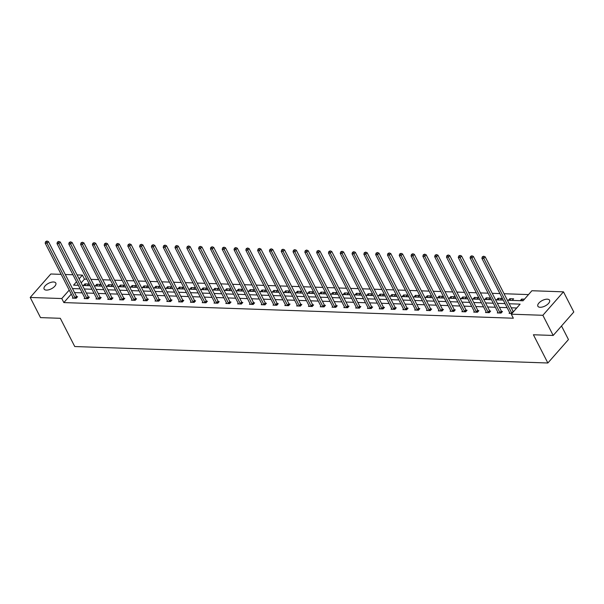<?xml version="1.0" encoding="UTF-8"?>
<svg xmlns="http://www.w3.org/2000/svg" width="604" height="604" viewBox="0 0 604 604"><rect width="100%" height="100%" fill="white"/><g stroke="black" fill="none" stroke-linecap="round" stroke-linejoin="round"><path stroke-width="0.91" d="M540.15 307.285A6.568 3.08 152.9 0 1 537.87 306.22A6.568 3.08 152.9 0 1 540.391 301.683A6.568 3.08 152.9 0 1 547.284 299.176A6.568 3.08 152.9 0 1 549.564 300.241A6.568 3.08 152.9 0 1 547.043 304.778A6.568 3.08 152.9 0 1 540.15 307.285M46.395 290.109A6.568 3.08 152.9 0 1 44.115 289.044A6.568 3.08 152.9 0 1 46.636 284.499A6.568 3.08 152.9 0 1 53.53 281.993A6.568 3.08 152.9 0 1 55.81 283.057A6.568 3.08 152.9 0 1 53.288 287.602A6.568 3.08 152.9 0 1 46.395 290.109M561.516 325.979L568.462 339.554L547.858 362.996L74.753 346.537L60.309 318.3L40.521 317.613L30.2 297.447L50.811 273.997L61.147 274.359M65.285 274.503L72.956 274.767M77.085 274.911L82.393 275.099L79.101 278.844M86.817 279.214L84.462 279.131L82.393 275.099M528.515 294.586L504.061 293.733M499.923 293.589L492.252 293.317M488.123 293.174L480.452 292.91M476.314 292.766L468.651 292.502M464.514 292.359L456.843 292.087M452.713 291.943L445.042 291.679M440.912 291.536L433.242 291.264M429.104 291.12L421.441 290.856M417.304 290.713L409.633 290.448M405.503 290.305L397.832 290.033M393.695 289.89L386.031 289.626M381.894 289.482L374.223 289.21M370.093 289.067L362.423 288.803M358.285 288.659L350.622 288.395M346.485 288.251L338.814 287.98M334.684 287.836L327.013 287.572M322.883 287.428L315.212 287.157M311.075 287.013L303.412 286.749M299.274 286.606L291.604 286.341M287.474 286.198L279.803 285.926M275.666 285.783L268.002 285.518M263.865 285.375L256.194 285.111M252.064 284.96L244.393 284.695M240.256 284.552L232.593 284.288M228.455 284.144L220.785 283.872M216.655 283.729L208.984 283.465M204.847 283.321L197.183 283.057M193.046 282.906L185.383 282.642M181.245 282.498L173.575 282.234M169.445 282.091L161.774 281.819M157.636 281.675L149.973 281.411M145.836 281.268L138.165 281.003M134.035 280.852L126.364 280.588M122.227 280.445L114.564 280.18M110.426 280.037L102.755 279.765M98.626 279.622L90.955 279.358M507.39 300.233L523.064 300.784L531.89 290.735L563.479 291.838L542.868 315.288L511.286 314.186L520.112 304.144L509.187 303.759M542.868 315.288L553.189 335.454L573.8 312.004L563.479 291.838M497.885 312.26L497.296 312.925L501.078 313.061L502.475 311.475L501.63 311.445M474.276 311.438L473.695 312.102L477.477 312.238L478.866 310.652L478.021 310.622M450.675 310.615L450.086 311.286L453.868 311.415L455.265 309.829L454.412 309.799M427.066 309.792L426.477 310.464L430.259 310.592L431.656 309.006L430.811 308.976M403.464 308.969L402.876 309.641L406.658 309.769L408.047 308.191L407.202 308.161M379.856 308.153L379.267 308.818L383.049 308.954L384.446 307.368L383.6 307.338M356.247 307.33L355.665 307.995L359.448 308.131L360.837 306.545L359.992 306.515M332.645 306.507L332.057 307.179L335.839 307.308L337.228 305.722L336.383 305.692M309.037 305.684L308.448 306.356L312.23 306.485L313.627 304.899L312.781 304.869M285.435 304.861L284.846 305.533L288.629 305.662L290.018 304.084L289.173 304.054M261.826 304.046L261.238 304.71L265.02 304.846L266.417 303.261L265.571 303.231M238.218 303.223L237.636 303.887L241.419 304.023L242.808 302.438L241.962 302.408M214.616 302.4L214.027 303.072L217.81 303.2L219.199 301.615L218.354 301.585M191.007 301.577L190.419 302.249L194.201 302.377L195.598 300.792L194.752 300.762M167.406 300.762L166.817 301.426L170.6 301.555L171.989 299.977L171.143 299.946M143.797 299.939L143.208 300.603L146.991 300.739L148.388 299.154L147.542 299.123M120.188 299.116L119.607 299.78L123.39 299.916L124.779 298.331L123.933 298.3M96.587 298.293L95.998 298.965L99.781 299.093L101.17 297.508L100.324 297.478M72.978 297.47L72.389 298.142L76.172 298.27L77.569 296.685L76.723 296.662M516.73 307.987L511.256 307.798M507.118 307.647L499.455 307.383M495.318 307.24L487.647 306.975M483.517 306.832L475.846 306.56M471.709 306.417L464.046 306.152M459.908 306.009L452.237 305.745M448.108 305.594L440.437 305.33M436.299 305.186L428.636 304.922M424.499 304.778L416.828 304.507M412.698 304.363L405.027 304.099M400.89 303.955L393.227 303.691M389.089 303.54L381.426 303.276M377.289 303.132L369.618 302.868M365.488 302.725L357.817 302.453M353.68 302.31L346.017 302.045M341.879 301.902L334.208 301.638M330.078 301.494L322.408 301.222M318.27 301.079L310.607 300.815M306.47 300.671L298.799 300.399M294.669 300.256L286.998 299.992M282.861 299.848L275.197 299.584M271.06 299.441L263.389 299.169M259.259 299.025L251.589 298.761M247.459 298.618L239.788 298.346M235.651 298.202L227.987 297.938M223.85 297.795L216.179 297.53M212.049 297.387L204.379 297.115M200.241 296.972L192.578 296.707M188.44 296.564L180.77 296.292M176.64 296.149L168.969 295.885M164.832 295.741L157.168 295.477M153.031 295.333L145.36 295.062M141.23 294.918L133.56 294.654M129.43 294.51L121.759 294.239M117.621 294.095L109.958 293.831M105.821 293.687L98.15 293.423M94.02 293.28L86.349 293.008M82.212 292.864L74.549 292.6M71.272 294.133L63.85 302.581L513.347 318.217L511.286 314.186M84.779 297.885L84.198 298.55L87.98 298.686L89.369 297.1L88.524 297.07M108.388 298.708L107.799 299.373L111.581 299.501L112.978 297.923L112.133 297.893M131.997 299.524L131.408 300.196L135.19 300.324L136.579 298.738L135.734 298.708M155.598 300.347L155.009 301.019L158.799 301.147L160.188 299.561L159.343 299.531M179.207 301.169L178.618 301.834L182.4 301.97L183.797 300.384L182.944 300.354M202.808 301.992L202.227 302.657L206.009 302.793L207.398 301.207L206.553 301.177M226.417 302.808L225.828 303.48L229.611 303.608L231.007 302.03L230.162 302M250.026 303.631L249.437 304.303L253.219 304.431L254.609 302.846L253.763 302.815M273.627 304.454L273.038 305.126L276.828 305.254L278.218 303.669L277.372 303.638M297.236 305.277L296.647 305.941L300.43 306.077L301.826 304.492L300.973 304.461M320.837 306.1L320.256 306.764L324.038 306.9L325.428 305.314L324.582 305.284M344.446 306.915L343.857 307.587L347.64 307.715L349.036 306.137L348.191 306.107M368.055 307.738L367.466 308.41L371.249 308.538L372.638 306.953L371.792 306.923M391.656 308.561L391.075 309.233L394.857 309.361L396.247 307.776L395.401 307.746M415.265 309.384L414.676 310.048L418.459 310.184L419.856 308.599L419.002 308.568M438.866 310.207L438.285 310.871L442.068 311.007L443.457 309.422L442.611 309.391M462.475 311.022L461.886 311.694L465.669 311.823L467.066 310.245L466.22 310.214M486.084 311.845L485.495 312.517L489.278 312.646L490.667 311.06L489.821 311.03M509.685 312.668L509.104 313.333L511.943 313.438M553.189 335.454L533.408 334.767L547.858 362.996M63.85 302.581L61.789 298.542L30.2 297.447M76.534 281.766L73.567 285.141L78.346 285.307M82.484 285.45L90.147 285.722M94.284 285.866L101.955 286.13M106.085 286.273L113.756 286.538M117.893 286.681L125.557 286.953M129.694 287.096L137.365 287.361M141.495 287.504L149.165 287.776M153.303 287.919L160.966 288.183M165.103 288.327L172.767 288.591M176.904 288.735L184.575 289.006M188.705 289.15L196.376 289.414M200.513 289.558L208.176 289.829M212.314 289.973L219.984 290.237M224.114 290.381L231.785 290.645M235.922 290.788L243.586 291.06M247.723 291.204L255.394 291.468M259.524 291.611L267.195 291.875M271.332 292.026L278.995 292.291M283.133 292.434L290.803 292.698M294.933 292.842L302.604 293.114M306.734 293.257L314.405 293.521M318.542 293.665L326.205 293.929M330.343 294.08L338.013 294.344M342.143 294.488L349.814 294.752M353.952 294.895L361.615 295.167M365.752 295.311L373.423 295.575M377.553 295.718L385.224 295.983M389.361 296.134L397.024 296.398M401.162 296.541L408.832 296.806M412.962 296.949L420.633 297.221M424.763 297.364L432.434 297.629M436.571 297.772L444.234 298.036M448.372 298.18L456.043 298.452M460.173 298.595L467.843 298.859M471.981 299.003L479.644 299.274M483.781 299.418L491.452 299.682M495.582 299.826L503.253 300.09M69.211 290.101L61.789 298.542M505.057 303.616L497.386 303.351M493.257 303.208L485.586 302.936M481.448 302.793L473.785 302.529M469.648 302.385L461.977 302.121M457.847 301.977L450.176 301.706M446.039 301.562L438.376 301.298M434.238 301.154L426.567 300.883M422.438 300.739L414.767 300.475M410.629 300.331L402.966 300.067M398.829 299.924L391.158 299.652M387.028 299.508L379.357 299.244M375.22 299.101L367.557 298.829M363.419 298.686L355.756 298.421M351.619 298.278L343.948 298.014M339.818 297.87L332.147 297.598M328.01 297.455L320.346 297.191M316.209 297.047L308.538 296.783M304.408 296.632L296.738 296.368M292.6 296.224L284.937 295.96M280.8 295.817L273.129 295.545M268.999 295.401L261.328 295.137M257.191 294.994L249.528 294.729M245.39 294.578L237.719 294.314M233.589 294.171L225.919 293.906M221.789 293.763L214.118 293.491M209.981 293.348L202.317 293.083M198.18 292.94L190.509 292.676M186.379 292.525L178.708 292.261M174.571 292.117L166.908 291.853M162.77 291.709L155.1 291.438M150.97 291.294L143.299 291.03M139.162 290.886L131.498 290.622M127.361 290.471L119.69 290.207M115.56 290.063L107.889 289.799M103.76 289.656L96.089 289.384M91.951 289.24L84.288 288.976M80.151 288.833L72.48 288.569M84.462 279.131L81.162 282.883M523.079 300.762L520.24 300.664L521.63 299.078L524.476 299.176M512.222 300.384L508.44 300.248L509.829 298.67L513.611 298.799L512.222 300.384M500.414 299.969L496.631 299.841L498.028 298.255L501.811 298.391L500.414 299.969M488.613 299.561L484.831 299.433L486.228 297.848L490.01 297.976L488.613 299.561M476.813 299.154L473.03 299.018L474.419 297.432L478.202 297.568L476.813 299.154M465.012 298.738L461.222 298.61L462.619 297.025L466.401 297.153L465.012 298.738M453.204 298.331L449.421 298.195L450.818 296.617L454.601 296.745L453.204 298.331M441.403 297.915L437.621 297.787L439.01 296.202L442.792 296.337L441.403 297.915M429.603 297.508L425.82 297.379L427.209 295.794L430.992 295.922L429.603 297.508M417.794 297.1L414.012 296.964L415.409 295.379L419.191 295.515L417.794 297.1M405.994 296.685L402.211 296.556L403.6 294.971L407.383 295.099L405.994 296.685M394.193 296.277L390.411 296.141L391.8 294.563L395.582 294.692L394.193 296.277M382.385 295.862L378.602 295.733L379.999 294.148L383.782 294.284L382.385 295.862M370.584 295.454L366.802 295.326L368.191 293.74L371.981 293.869L370.584 295.454M358.784 295.046L355.001 294.911L356.39 293.325L360.173 293.461L358.784 295.046M346.983 294.631L343.193 294.503L344.59 292.917L348.372 293.046L346.983 294.631M335.175 294.224L331.392 294.088L332.789 292.51L336.571 292.638L335.175 294.224M323.374 293.808L319.591 293.68L320.981 292.094L324.763 292.23L323.374 293.808M311.573 293.401L307.791 293.272L309.18 291.687L312.963 291.815L311.573 293.401M299.765 292.993L295.983 292.857L297.379 291.271L301.162 291.407L299.765 292.993M287.965 292.578L284.182 292.449L285.571 290.864L289.354 290.992L287.965 292.578M276.164 292.17L272.381 292.034L273.771 290.456L277.553 290.584L276.164 292.17M264.356 291.762L260.573 291.626L261.97 290.041L265.752 290.177L264.356 291.762M252.555 291.347L248.773 291.219L250.162 289.633L253.952 289.761L252.555 291.347M240.754 290.939L236.972 290.803L238.361 289.218L242.144 289.354L240.754 290.939M228.946 290.524L225.164 290.396L226.56 288.81L230.343 288.938L228.946 290.524M217.146 290.116L213.363 289.98L214.76 288.402L218.542 288.531L217.146 290.116M205.345 289.709L201.562 289.573L202.952 287.987L206.734 288.123L205.345 289.709M193.544 289.293L189.762 289.165L191.151 287.579L194.933 287.708L193.544 289.293M181.736 288.886L177.953 288.75L179.35 287.164L183.133 287.3L181.736 288.886M169.935 288.47L166.153 288.342L167.542 286.757L171.325 286.892L169.935 288.47M158.135 288.063L154.352 287.934L155.741 286.349L159.524 286.477L158.135 288.063M146.327 287.655L142.544 287.519L143.941 285.934L147.723 286.07L146.327 287.655M134.526 287.24L130.743 287.111L132.133 285.526L135.915 285.654L134.526 287.24M122.725 286.832L118.943 286.696L120.332 285.111L124.114 285.247L122.725 286.832M110.917 286.417L107.135 286.288L108.531 284.703L112.314 284.839L110.917 286.417M99.116 286.009L95.334 285.881L96.731 284.295L100.513 284.424L99.116 286.009M87.316 285.601L83.533 285.466L84.922 283.88L88.705 284.016L87.316 285.601M85.776 285.541L84.922 283.88M97.576 285.956L96.731 284.295M109.384 286.364L108.531 284.703M121.185 286.779L120.332 285.111M132.986 287.187L132.133 285.526M144.786 287.595L143.941 285.934M156.595 288.01L155.741 286.349M168.395 288.418L167.542 286.757M180.196 288.833L179.35 287.164M192.004 289.24L191.151 287.579M203.805 289.648L202.952 287.987M215.605 290.063L214.76 288.402M227.414 290.471L226.56 288.81M239.214 290.886L238.361 289.218M251.015 291.294L250.162 289.633M262.816 291.702L261.97 290.041M274.624 292.117L273.771 290.456M286.424 292.525L285.571 290.864M298.225 292.94L297.379 291.271M310.033 293.348L309.18 291.687M321.834 293.755L320.981 292.094M333.635 294.171L332.789 292.51M345.443 294.578L344.59 292.917M357.243 294.994L356.39 293.325M369.044 295.401L368.191 293.74M380.845 295.809L379.999 294.148M392.653 296.224L391.8 294.563M404.454 296.632L403.6 294.971M416.254 297.047L415.409 295.379M428.062 297.455L427.209 295.794M439.863 297.863L439.01 296.202M451.664 298.278L450.818 296.617M463.472 298.686L462.619 297.025M475.272 299.101L474.419 297.432M487.073 299.508L486.228 297.848M498.874 299.916L498.028 298.255M510.682 300.331L509.829 298.67M522.483 300.739L521.63 299.078M75.017 297.817L76.406 296.232L48.456 241.623L47.067 243.201L75.017 297.817A1.027 0.581 -138.7 0 0 75.221 298.119L75.326 298.24M46.38 241.66L46.938 241.026L45.625 241.63L46.38 241.66L47.067 243.201L45.172 243.14L73.122 297.757A1.027 0.581 -138.7 0 1 73.22 298.051L73.235 298.172M76.406 296.232A1.027 0.581 -138.7 0 0 76.617 296.541L77.153 297.153M48.456 241.623L46.938 241.026M45.625 241.63L45.172 243.14M86.817 298.233L88.207 296.647L60.264 242.03L58.867 243.616L86.817 298.233A1.027 0.581 -138.7 0 0 87.029 298.535L87.135 298.655M58.18 242.068L58.739 241.434L57.425 242.045L58.18 242.068L58.867 243.616L56.98 243.548L84.922 298.165A1.027 0.581 -138.7 0 1 85.028 298.467L85.043 298.58M88.207 296.647A1.027 0.581 -138.7 0 0 88.418 296.949L88.962 297.568M60.264 242.03L58.739 241.434M57.425 242.045L56.98 243.548M98.618 298.64L100.015 297.055L72.065 242.438L70.676 244.024L98.618 298.64A1.027 0.581 -138.7 0 0 98.83 298.942L98.935 299.063M69.989 242.483L70.54 241.849L69.226 242.453L69.989 242.483L70.676 244.024L68.78 243.956L96.731 298.572A1.027 0.581 -138.7 0 1 96.829 298.874L96.844 298.995M100.015 297.055A1.027 0.581 -138.7 0 0 100.219 297.357L100.762 297.976M72.065 242.438L70.54 241.849M69.226 242.453L68.78 243.956M110.426 299.055L111.816 297.47L83.865 242.853L82.476 244.439L110.426 299.055A1.027 0.581 -138.7 0 0 110.63 299.358L110.736 299.478M81.789 242.891L82.348 242.257L81.034 242.868L81.789 242.891L82.476 244.439L80.581 244.371L108.531 298.988A1.027 0.581 -138.7 0 1 108.629 299.282L108.645 299.403M111.816 297.47A1.027 0.581 -138.7 0 0 112.027 297.772L112.563 298.384M83.865 242.853L82.348 242.257M81.034 242.868L80.581 244.371M122.227 299.463L123.616 297.878L95.674 243.261L94.277 244.847L122.227 299.463A1.027 0.581 -138.7 0 0 122.438 299.765L122.544 299.886M93.59 243.306L94.148 242.672L92.835 243.276L93.59 243.306L94.277 244.847L92.389 244.779L120.332 299.395A1.027 0.581 -138.7 0 1 120.438 299.697L120.453 299.811M123.616 297.878A1.027 0.581 -138.7 0 0 123.828 298.18L124.371 298.799M95.674 243.261L94.148 242.672M92.835 243.276L92.389 244.779M134.028 299.871L135.424 298.285L107.474 243.676L106.078 245.254L134.028 299.871A1.027 0.581 -138.7 0 0 134.239 300.173L134.345 300.294M105.398 243.714L105.949 243.08L104.635 243.684L105.398 243.714L106.078 245.254L104.19 245.194L132.14 299.811A1.027 0.581 -138.7 0 1 132.238 300.105L132.253 300.226M135.424 298.285A1.027 0.581 -138.7 0 0 135.628 298.595L136.172 299.207M107.474 243.676L105.949 243.08M104.635 243.684L104.19 245.194M145.836 300.286L147.225 298.701L119.275 244.084L117.886 245.669L145.836 300.286A1.027 0.581 -138.7 0 0 146.04 300.588L146.145 300.709M117.199 244.122L117.757 243.488L116.444 244.099L117.199 244.122L117.886 245.669L115.991 245.602L143.941 300.218A1.027 0.581 -138.7 0 1 144.039 300.52L144.054 300.633M147.225 298.701A1.027 0.581 -138.7 0 0 147.436 299.003L147.972 299.622M119.275 244.084L117.757 243.488M116.444 244.099L115.991 245.602M157.636 300.694L159.026 299.108L131.076 244.492L129.686 246.077L157.636 300.694A1.027 0.581 -138.7 0 0 157.84 300.996L157.946 301.117M128.999 244.537L129.558 243.903L128.244 244.507L128.999 244.537L129.686 246.077L127.799 246.009L155.741 300.626A1.027 0.581 -138.7 0 1 155.84 300.928L155.862 301.041M159.026 299.108A1.027 0.581 -138.7 0 0 159.237 299.41L159.781 300.029M131.076 244.492L129.558 243.903M128.244 244.507L127.799 246.009M169.437 301.102L170.834 299.524L142.884 244.907L141.487 246.492L169.437 301.102A1.027 0.581 -138.7 0 0 169.648 301.411L169.754 301.532M140.8 244.945L141.359 244.31L140.045 244.922L140.8 244.945L141.487 246.492L139.6 246.424L167.55 301.041A1.027 0.581 -138.7 0 1 167.648 301.336L167.663 301.456M170.834 299.524A1.027 0.581 -138.7 0 0 171.038 299.826L171.581 300.437M142.884 244.907L141.359 244.31M140.045 244.922L139.6 246.424M181.238 301.517L182.635 299.931L154.684 245.315L153.295 246.9L181.238 301.517A1.027 0.581 -138.7 0 0 181.449 301.819L181.555 301.94M152.608 245.36L153.167 244.726L151.853 245.33L152.608 245.36L153.295 246.9L151.4 246.832L179.35 301.449A1.027 0.581 -138.7 0 1 179.448 301.751L179.463 301.864M182.635 299.931A1.027 0.581 -138.7 0 0 182.846 300.233L183.382 300.852M154.684 245.315L153.167 244.726M151.853 245.33L151.4 246.832M193.046 301.924L194.435 300.339L166.485 245.73L165.096 247.308L193.046 301.924A1.027 0.581 -138.7 0 0 193.25 302.226L193.356 302.347M164.409 245.768L164.968 245.133L163.654 245.737L164.409 245.768L165.096 247.308L163.201 247.247L191.151 301.864A1.027 0.581 -138.7 0 1 191.249 302.159L191.264 302.279M194.435 300.339A1.027 0.581 -138.7 0 0 194.647 300.649L195.183 301.26M166.485 245.73L164.968 245.133M163.654 245.737L163.201 247.247M204.847 302.34L206.236 300.754L178.293 246.138L176.897 247.723L204.847 302.34A1.027 0.581 -138.7 0 0 205.058 302.642L205.164 302.763M176.209 246.175L176.768 245.541L175.454 246.153L176.209 246.175L176.897 247.723L175.009 247.655L202.952 302.272A1.027 0.581 -138.7 0 1 203.057 302.574L203.072 302.687M206.236 300.754A1.027 0.581 -138.7 0 0 206.447 301.056L206.991 301.675M178.293 246.138L176.768 245.541M175.454 246.153L175.009 247.655M216.647 302.747L218.044 301.162L190.094 246.545L188.705 248.131L216.647 302.747A1.027 0.581 -138.7 0 0 216.859 303.049L216.964 303.17M188.018 246.591L188.569 245.956L187.255 246.56L188.018 246.591L188.705 248.131L186.81 248.063L214.76 302.679A1.027 0.581 -138.7 0 1 214.858 302.981L214.873 303.095M218.044 301.162A1.027 0.581 -138.7 0 0 218.248 301.464L218.791 302.083M190.094 246.545L188.569 245.956M187.255 246.56L186.81 248.063M228.455 303.155L229.845 301.577L201.895 246.961L200.505 248.546L228.455 303.155A1.027 0.581 -138.7 0 0 228.659 303.465L228.765 303.586M199.818 246.998L200.377 246.364L199.063 246.976L199.818 246.998L200.505 248.546L198.61 248.478L226.56 303.095A1.027 0.581 -138.7 0 1 226.659 303.389L226.674 303.51M229.845 301.577A1.027 0.581 -138.7 0 0 230.056 301.879L230.592 302.491M201.895 246.961L200.377 246.364M199.063 246.976L198.61 248.478M240.256 303.57L241.645 301.985L213.703 247.368L212.306 248.954L240.256 303.57A1.027 0.581 -138.7 0 0 240.468 303.872L240.573 303.993M211.619 247.406L212.178 246.779L210.864 247.383L211.619 247.406L212.306 248.954L210.418 248.886L238.361 303.502A1.027 0.581 -138.7 0 1 238.467 303.804L238.482 303.918M241.645 301.985A1.027 0.581 -138.7 0 0 241.857 302.287L242.4 302.906M213.703 247.368L212.178 246.779M210.864 247.383L210.418 248.886M252.057 303.978L253.453 302.393L225.503 247.783L224.107 249.361L252.057 303.978A1.027 0.581 -138.7 0 0 252.268 304.28L252.374 304.401M223.427 247.821L223.978 247.187L222.665 247.791L223.427 247.821L224.107 249.361L222.219 249.301L250.169 303.918A1.027 0.581 -138.7 0 1 250.267 304.212L250.282 304.333M253.453 302.393A1.027 0.581 -138.7 0 0 253.657 302.702L254.201 303.314M225.503 247.783L223.978 247.187M222.665 247.791L222.219 249.301M263.865 304.393L265.254 302.808L237.304 248.191L235.915 249.777L263.865 304.393A1.027 0.581 -138.7 0 0 264.069 304.695L264.174 304.816M235.228 248.229L235.787 247.595L234.473 248.206L235.228 248.229L235.915 249.777L234.02 249.709L261.97 304.325A1.027 0.581 -138.7 0 1 262.068 304.627L262.083 304.741M265.254 302.808A1.027 0.581 -138.7 0 0 265.466 303.11L266.002 303.729M237.304 248.191L235.787 247.595M234.473 248.206L234.02 249.709M275.666 304.801L277.055 303.216L249.105 248.599L247.716 250.184L275.666 304.801A1.027 0.581 -138.7 0 0 275.869 305.103L275.975 305.224M247.028 248.644L247.587 248.01L246.273 248.614L247.028 248.644L247.716 250.184L245.828 250.116L273.771 304.733A1.027 0.581 -138.7 0 1 273.869 305.035L273.891 305.148M277.055 303.216A1.027 0.581 -138.7 0 0 277.266 303.518L277.81 304.137M249.105 248.599L247.587 248.01M246.273 248.614L245.828 250.116M287.466 305.209L288.863 303.631L260.913 249.014L259.516 250.6L287.466 305.209A1.027 0.581 -138.7 0 0 287.678 305.518L287.783 305.632M258.829 249.052L259.388 248.418L258.074 249.029L258.829 249.052L259.516 250.6L257.629 250.532L285.579 305.148A1.027 0.581 -138.7 0 1 285.677 305.443L285.692 305.564M288.863 303.631A1.027 0.581 -138.7 0 0 289.067 303.933L289.61 304.544M260.913 249.014L259.388 248.418M258.074 249.029L257.629 250.532M299.267 305.624L300.664 304.038L272.714 249.422L271.324 251.007L299.267 305.624A1.027 0.581 -138.7 0 0 299.478 305.926L299.584 306.047M270.637 249.46L271.196 248.833L269.882 249.437L270.637 249.46L271.324 251.007L269.429 250.939L297.379 305.556A1.027 0.581 -138.7 0 1 297.478 305.858L297.493 305.971M300.664 304.038A1.027 0.581 -138.7 0 0 300.875 304.341L301.411 304.96M272.714 249.422L271.196 248.833M269.882 249.437L269.429 250.939M311.075 306.032L312.464 304.446L284.514 249.837L283.125 251.415L311.075 306.032A1.027 0.581 -138.7 0 0 311.279 306.334L311.385 306.454M282.438 249.875L282.997 249.241L281.683 249.845L282.438 249.875L283.125 251.415L281.23 251.355L309.18 305.971A1.027 0.581 -138.7 0 1 309.278 306.266L309.293 306.387M312.464 304.446A1.027 0.581 -138.7 0 0 312.676 304.756L313.212 305.367M284.514 249.837L282.997 249.241M281.683 249.845L281.23 251.355M322.876 306.447L324.265 304.861L296.322 250.245L294.926 251.83L322.876 306.447A1.027 0.581 -138.7 0 0 323.087 306.749L323.193 306.87M294.239 250.282L294.797 249.648L293.484 250.26L294.239 250.282L294.926 251.83L293.038 251.762L320.988 306.379A1.027 0.581 -138.7 0 1 321.086 306.681L321.101 306.794M324.265 304.861A1.027 0.581 -138.7 0 0 324.476 305.163L325.02 305.783M296.322 250.245L294.797 249.648M293.484 250.26L293.038 251.762M334.676 306.855L336.073 305.269L308.123 250.652L306.734 252.238L334.676 306.855A1.027 0.581 -138.7 0 0 334.888 307.157L334.993 307.277M306.047 250.698L306.598 250.064L305.284 250.668L306.047 250.698L306.734 252.238L304.839 252.17L332.789 306.787A1.027 0.581 -138.7 0 1 332.887 307.089L332.902 307.202M336.073 305.269A1.027 0.581 -138.7 0 0 336.277 305.571L336.821 306.19M308.123 250.652L306.598 250.064M305.284 250.668L304.839 252.17M346.485 307.262L347.874 305.684L319.924 251.068L318.534 252.653L346.485 307.262A1.027 0.581 -138.7 0 0 346.688 307.572L346.794 307.685M317.847 251.105L318.406 250.471L317.092 251.083L317.847 251.105L318.534 252.653L316.639 252.585L344.59 307.202A1.027 0.581 -138.7 0 1 344.688 307.496L344.703 307.617M347.874 305.684A1.027 0.581 -138.7 0 0 348.085 305.986L348.621 306.598M319.924 251.068L318.406 250.471M317.092 251.083L316.639 252.585M358.285 307.678L359.674 306.092L331.732 251.475L330.335 253.061L358.285 307.678A1.027 0.581 -138.7 0 0 358.497 307.98L358.602 308.1M329.648 251.513L330.207 250.887L328.893 251.491L329.648 251.513L330.335 253.061L328.448 252.993L356.39 307.61A1.027 0.581 -138.7 0 1 356.496 307.912L356.511 308.025M359.674 306.092A1.027 0.581 -138.7 0 0 359.886 306.394L360.429 307.013M331.732 251.475L330.207 250.887M328.893 251.491L328.448 252.993M370.086 308.085L371.483 306.5L343.533 251.883L342.136 253.469L370.086 308.085A1.027 0.581 -138.7 0 0 370.297 308.387L370.403 308.508M341.456 251.928L342.007 251.294L340.694 251.898L341.456 251.928L342.136 253.469L340.248 253.408L368.198 308.025A1.027 0.581 -138.7 0 1 368.297 308.319L368.312 308.44M371.483 306.5A1.027 0.581 -138.7 0 0 371.687 306.809L372.23 307.421M343.533 251.883L342.007 251.294M340.694 251.898L340.248 253.408M381.894 308.501L383.283 306.915L355.333 252.298L353.944 253.884L381.894 308.501A1.027 0.581 -138.7 0 0 382.098 308.803L382.204 308.923M353.257 252.336L353.816 251.702L352.502 252.313L353.257 252.336L353.944 253.884L352.049 253.816L379.999 308.433A1.027 0.581 -138.7 0 1 380.097 308.735L380.112 308.848M383.283 306.915A1.027 0.581 -138.7 0 0 383.495 307.217L384.031 307.836M355.333 252.298L353.816 251.702M352.502 252.313L352.049 253.816M393.695 308.908L395.084 307.323L367.141 252.706L365.745 254.292L393.695 308.908A1.027 0.581 -138.7 0 0 393.906 309.21L394.004 309.331M365.058 252.751L365.616 252.117L364.303 252.721L365.058 252.751L365.745 254.292L363.857 254.224L391.8 308.84A1.027 0.581 -138.7 0 1 391.905 309.142L391.921 309.256M395.084 307.323A1.027 0.581 -138.7 0 0 395.295 307.625L395.839 308.244M367.141 252.706L365.616 252.117M364.303 252.721L363.857 254.224M405.495 309.316L406.892 307.738L378.942 253.121L377.545 254.707L405.495 309.316A1.027 0.581 -138.7 0 0 405.707 309.626L405.812 309.739M376.858 253.159L377.417 252.525L376.103 253.136L376.858 253.159L377.545 254.707L375.658 254.639L403.608 309.256A1.027 0.581 -138.7 0 1 403.706 309.55L403.721 309.671M406.892 307.738A1.027 0.581 -138.7 0 0 407.096 308.04L407.64 308.652M378.942 253.121L377.417 252.525M376.103 253.136L375.658 254.639M417.296 309.731L418.693 308.146L390.743 253.529L389.354 255.114L417.296 309.731A1.027 0.581 -138.7 0 0 417.507 310.033L417.613 310.154M388.666 253.567L389.225 252.94L387.911 253.544L388.666 253.567L389.354 255.114L387.458 255.047L415.409 309.663A1.027 0.581 -138.7 0 1 415.507 309.965L415.522 310.079M418.693 308.146A1.027 0.581 -138.7 0 0 418.904 308.448L419.44 309.067M390.743 253.529L389.225 252.94M387.911 253.544L387.458 255.047M429.104 310.139L430.493 308.553L402.543 253.937L401.154 255.522L429.104 310.139A1.027 0.581 -138.7 0 0 429.308 310.441L429.414 310.562M400.467 253.982L401.026 253.348L399.712 253.952L400.467 253.982L401.154 255.522L399.259 255.462L427.209 310.079A1.027 0.581 -138.7 0 1 427.307 310.373L427.33 310.494M430.493 308.553A1.027 0.581 -138.7 0 0 430.705 308.863L431.248 309.474M402.543 253.937L401.026 253.348M399.712 253.952L399.259 255.462M440.905 310.554L442.302 308.969L414.352 254.352L412.955 255.937L440.905 310.554A1.027 0.581 -138.7 0 0 441.116 310.856L441.222 310.977M412.268 254.39L412.826 253.756L411.513 254.367L412.268 254.39L412.955 255.937L411.067 255.869L439.017 310.486A1.027 0.581 -138.7 0 1 439.116 310.788L439.131 310.901M442.302 308.969A1.027 0.581 -138.7 0 0 442.506 309.271L443.049 309.89M414.352 254.352L412.826 253.756M411.513 254.367L411.067 255.869M452.706 310.962L454.102 309.376L426.152 254.76L424.763 256.345L452.706 310.962A1.027 0.581 -138.7 0 0 452.917 311.264L453.023 311.385M424.076 254.805L424.627 254.171L423.313 254.775L424.076 254.805L424.763 256.345L422.868 256.277L450.818 310.894A1.027 0.581 -138.7 0 1 450.916 311.196L450.931 311.309M454.102 309.376A1.027 0.581 -138.7 0 0 454.306 309.678L454.85 310.297M426.152 254.76L424.627 254.171M423.313 254.775L422.868 256.277M464.514 311.37L465.903 309.792L437.953 255.175L436.564 256.76L464.514 311.37A1.027 0.581 -138.7 0 0 464.718 311.679L464.823 311.792M435.877 255.213L436.435 254.578L435.122 255.19L435.877 255.213L436.564 256.76L434.669 256.692L462.619 311.309A1.027 0.581 -138.7 0 1 462.717 311.604L462.732 311.724M465.903 309.792A1.027 0.581 -138.7 0 0 466.114 310.094L466.65 310.705M437.953 255.175L436.435 254.578M435.122 255.19L434.669 256.692M476.314 311.785L477.704 310.199L449.761 255.583L448.364 257.168L476.314 311.785A1.027 0.581 -138.7 0 0 476.526 312.087L476.631 312.208M447.677 255.62L448.236 254.986L446.922 255.598L447.677 255.62L448.364 257.168L446.477 257.1L474.419 311.717A1.027 0.581 -138.7 0 1 474.525 312.019L474.54 312.132M477.704 310.199A1.027 0.581 -138.7 0 0 477.915 310.501L478.459 311.12M449.761 255.583L448.236 254.986M446.922 255.598L446.477 257.1M488.115 312.192L489.512 310.607L461.562 255.99L460.165 257.576L488.115 312.192A1.027 0.581 -138.7 0 0 488.326 312.494L488.432 312.615M459.485 256.036L460.037 255.401L458.723 256.005L459.485 256.036L460.165 257.576L458.277 257.515L486.228 312.132A1.027 0.581 -138.7 0 1 486.326 312.427L486.341 312.547M489.512 310.607A1.027 0.581 -138.7 0 0 489.716 310.917L490.259 311.528M461.562 255.99L460.037 255.401M458.723 256.005L458.277 257.515M499.923 312.608L501.312 311.022L473.362 256.406L471.973 257.991L499.923 312.608A1.027 0.581 -138.7 0 0 500.127 312.91L500.233 313.031M471.286 256.443L471.845 255.809L470.531 256.421L471.286 256.443L471.973 257.991L470.078 257.923L498.028 312.54A1.027 0.581 -138.7 0 1 498.126 312.842L498.141 312.955M501.312 311.022A1.027 0.581 -138.7 0 0 501.524 311.324L502.06 311.943M473.362 256.406L471.845 255.809M470.531 256.421L470.078 257.923M511.724 313.015L513.113 311.43L485.171 256.813L483.774 258.399L511.724 313.015A1.027 0.581 -138.7 0 0 511.935 313.317L511.988 313.385M483.087 256.859L483.645 256.224L482.332 256.828L483.087 256.859L483.774 258.399L481.886 258.331L509.829 312.947A1.027 0.581 -138.7 0 1 509.935 313.25L509.95 313.363M485.171 256.813L483.645 256.224M482.332 256.828L481.886 258.331M75.221 298.119L76.617 296.541M87.029 298.535L88.418 296.949M98.83 298.942L100.219 297.357M110.63 299.358L112.027 297.772M122.438 299.765L123.828 298.18M134.239 300.173L135.628 298.595M146.04 300.588L147.436 299.003M157.84 300.996L159.237 299.41M169.648 301.411L171.038 299.826M181.449 301.819L182.846 300.233M193.25 302.226L194.647 300.649M205.058 302.642L206.447 301.056M216.859 303.049L218.248 301.464M228.659 303.465L230.056 301.879M240.468 303.872L241.857 302.287M252.268 304.28L253.657 302.702M264.069 304.695L265.466 303.11M275.869 305.103L277.266 303.518M287.678 305.518L289.067 303.933M299.478 305.926L300.875 304.341M311.279 306.334L312.676 304.756M323.087 306.749L324.476 305.163M334.888 307.157L336.277 305.571M346.688 307.572L348.085 305.986M358.497 307.98L359.886 306.394M370.297 308.387L371.687 306.809M382.098 308.803L383.495 307.217M393.906 309.21L395.295 307.625M405.707 309.626L407.096 308.04M417.507 310.033L418.904 308.448M429.308 310.441L430.705 308.863M441.116 310.856L442.506 309.271M452.917 311.264L454.306 309.678M464.718 311.679L466.114 310.094M476.526 312.087L477.915 310.501M488.326 312.494L489.716 310.917M500.127 312.91L501.524 311.324M511.935 313.317L513.324 311.732"/></g></svg>
